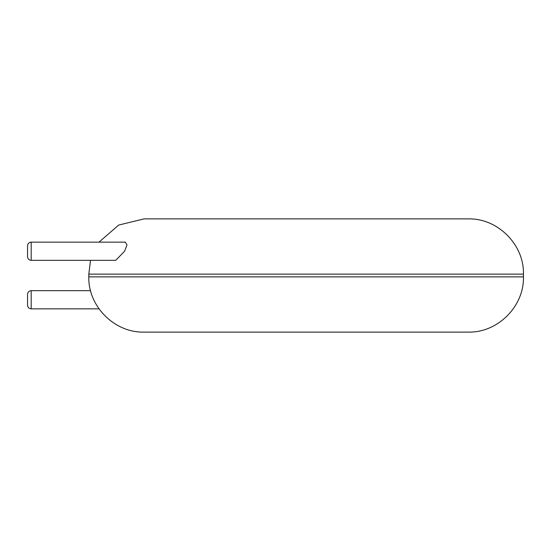 <?xml version="1.0" encoding="UTF-8"?>
<svg xmlns="http://www.w3.org/2000/svg" width="551" height="551" viewBox="0 0 551 551"><rect width="100%" height="100%" fill="white"/><g stroke="black" fill="none" stroke-linecap="round" stroke-linejoin="round"><path stroke-width="0.83" d="M306.129 332.108L468.226 332.108C497.739 332.866 524.215 306.384 523.45 276.877L88.807 276.877C88.043 306.384 114.518 332.866 144.031 332.108L306.129 332.108M99.001 242.144L118.692 225.049L144.031 218.892L468.226 218.892C497.739 218.134 524.215 244.616 523.45 274.123L523.45 276.877M31.187 242.144L125.346 242.144L126.992 244.961L124.581 251.242L115.717 260.341L31.187 260.341C28.996 260.141 27.784 258.929 27.55 256.697L27.55 245.78C27.784 243.549 28.996 242.337 31.187 242.144L31.187 260.341M31.187 308.856L31.187 290.659C28.996 290.859 27.784 292.071 27.55 294.303L27.55 305.22C27.784 307.451 28.996 308.663 31.187 308.856L99.001 308.856M88.807 276.877L88.807 274.123L523.45 274.123M88.807 274.123L90.55 260.341M31.187 290.659L90.55 290.659"/></g></svg>
